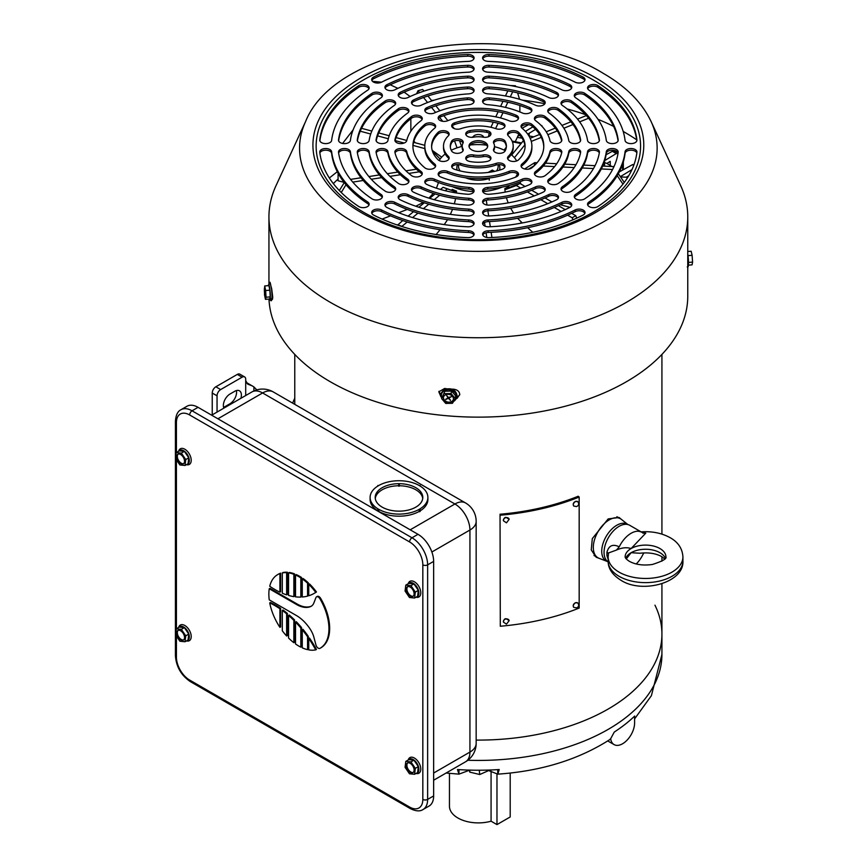 <?xml version="1.0" encoding="UTF-8"?>
<svg xmlns="http://www.w3.org/2000/svg" width="868" height="868" viewBox="0 0 868 868"><rect width="100%" height="100%" fill="white"/><g stroke="black" fill="none" stroke-linecap="round" stroke-linejoin="round"><path stroke-width="1.3" d="M620.956 519.053L619.123 517.491L608.153 518.923L592.301 538.627L591.26 549.932L596.175 557.234L599.094 558.308M476.163 740.089A183.582 105.983 0 0 0 661.926 634.117A183.582 105.983 180 0 1 476.163 740.089M240.881 398.325A9.353 5.392 120 0 0 239.449 390.806A9.353 5.392 120 0 0 234.772 391.273L229.966 394.05A9.353 5.392 120 0 0 223.358 405.497A9.353 5.392 120 0 0 223.868 408.144M236.378 390.567A9.353 5.392 -60 0 1 229.966 403.761L225.159 406.539A9.353 5.392 -60 0 1 223.553 407.233M246.089 382.321L253.901 386.9L256.809 389.873M294.773 398.206A190.374 109.91 0 0 0 292.646 403.132M245.698 395.548L245.698 380.564L247.695 384.123L252.577 386.043M212.237 414.861L212.237 393.041A5.099 2.94 -60 0 1 215.85 386.792L220.656 389.569L242.096 377.189L237.289 374.412A5.099 2.94 -60 0 1 239.839 374.162L244.646 376.94A5.099 2.94 120 0 0 242.096 377.189M220.656 389.569A5.099 2.94 120 0 0 217.043 395.819L212.237 393.041M217.043 412.083L217.043 395.819M245.698 380.564A8.496 4.904 -60 0 1 245.698 379.576L245.698 378.98A5.099 2.94 120 0 0 244.646 376.94M215.85 386.792L237.289 374.412M607.882 561.715L598.996 558.276A22.525 12.998 -60 0 1 597.976 557.777A22.525 12.998 -60 0 1 594.515 539.733A22.525 12.998 -60 0 1 609.238 519.889A22.525 12.998 -60 0 1 620.49 518.771A22.525 12.998 -60 0 1 621.434 519.411L627.868 524.543M626.262 558.949L631.101 552.71L639.9 553.241C648.635 552.287 655.904 553.415 661.709 556.605L664.779 558.959M682.921 556.876L682.921 561.043A37.4 21.591 180 0 1 659.832 580.985A37.4 21.591 180 0 1 619.079 576.309A37.4 21.591 180 0 1 608.132 561.043L608.132 556.876A37.4 21.591 180 0 0 619.079 572.142A37.4 21.591 180 0 0 659.832 576.819A37.4 21.591 180 0 0 682.921 556.876C682.4 548.587 678.168 542.207 670.205 537.715C661.796 533.093 652.161 531.14 641.289 531.845L645.77 533.147L631.101 548.554C626.772 547.111 621.889 547.621 616.443 550.073L608.566 552.938L608.132 556.876A5.099 3.429 -1.1 0 0 606.927 555.618L606.927 552.265C608.783 545.516 612.884 543.715 619.231 546.851L616.443 550.073M645.77 533.147L642.971 533.147A21.244 12.271 120 0 0 641.723 532.225A21.244 12.271 120 0 0 631.101 533.278A21.244 12.271 120 0 0 619.231 546.851M641.723 532.225L629.712 525.292A21.244 12.271 120 0 0 619.079 526.344A21.244 12.271 120 0 0 605.289 544.779A21.244 12.271 120 0 0 608.153 561.9M608.132 559.328L606.927 555.618M636.233 563.972A21.244 12.271 120 0 0 642.971 554.413L643.915 552.883M608.403 553.73A5.099 2.42 1 0 0 606.927 552.265M399.334 511.154A23.794 13.736 -0 0 0 415.826 507.14A23.794 13.736 -0 0 0 422.792 497.418A23.794 13.736 -0 0 0 399.334 483.682L398.651 483.682A23.794 13.736 -0 0 0 375.204 497.418A23.794 13.736 -0 0 0 398.651 511.154L399.334 511.154M378.589 511.567L378.806 511.436A28.894 16.687 -0 0 0 419.19 511.436L420.145 511.436L419.667 509.082A28.894 16.687 -0 0 0 427.891 497.418A28.894 16.687 -0 0 0 419.667 485.765L419.19 485.483A28.894 16.687 -0 0 0 378.806 485.483L378.329 485.765A28.894 16.687 -0 0 0 370.104 497.418A28.894 16.687 -0 0 0 378.329 509.082L378.806 509.353A28.894 16.687 -0 0 0 419.19 509.353L420.145 509.353M370.104 497.418L370.104 499.501A28.894 16.687 -0 0 0 377.84 510.872M420.145 510.872A28.894 16.687 -0 0 0 427.891 499.501L427.891 497.418M419.667 509.635L419.667 511.719M420.145 485.483L420.145 486.058M377.84 485.483L377.84 486.058M377.84 509.353L377.84 511.133M378.318 509.635L378.318 511.404M378.806 509.353L378.806 511.436M419.19 509.353L419.19 511.436M398.651 485.765A23.794 13.736 -0 0 0 375.269 498.46M422.727 498.46A23.794 13.736 -0 0 0 399.334 485.765M399.334 484.073L399.334 486.156L398.651 486.156L398.651 484.073M300.827 577.904A42.499 24.532 -120 0 0 298.896 576.721A42.499 24.532 -120 0 0 295.532 574.996L296.259 574.583A42.499 24.532 -120 0 1 299.623 576.309A42.499 24.532 -120 0 1 301.543 577.491L301.543 596.663L300.827 597.075L300.827 577.904L301.543 577.491M274.972 605.647A78.185 45.147 -120 0 0 269.731 602.902L270.447 602.49A78.185 45.147 -120 0 1 275.688 605.224A78.185 45.147 -120 0 1 280.635 608.338L280.635 626.924L279.908 627.347L279.908 608.75A78.185 45.147 -120 0 0 274.972 605.647M318.231 596.989A3.396 1.964 -120 0 0 316.538 596.826A3.396 1.964 -120 0 0 315.974 597.52L313.912 602.859A17.002 9.808 60 0 1 311.124 606.32A17.002 9.808 60 0 1 310.277 606.71A30.597 17.664 60 0 1 296.498 604.486L269.243 588.743A42.499 24.532 -120 0 0 269.243 599.842L296.498 615.586A30.597 17.664 60 0 1 310.277 629.267A17.002 9.808 60 0 1 313.912 637.318L315.974 645.043A3.396 1.964 -120 0 0 319.912 648.353A42.499 24.532 -120 0 0 320.151 648.222A42.499 24.532 -120 0 0 319.912 598.757A3.396 1.964 -120 0 0 318.231 596.989M320.639 647.94A42.499 24.532 -120 0 0 320.867 647.81A42.499 24.532 -120 0 0 320.639 598.345A3.396 1.964 -120 0 0 318.957 596.576A3.396 1.964 -120 0 0 317.254 596.414L316.538 596.826M287.362 594.45L287.362 572.251A42.499 24.532 -120 0 0 283.033 572.5L282.317 572.913L282.317 593.235A78.185 45.147 -120 0 0 286.635 594.862L287.362 594.45M287.362 613.405A78.185 45.147 -120 0 0 283.033 610.03L282.317 610.454L282.317 630.776A42.499 24.532 -120 0 0 286.635 636.016L287.362 635.604L287.362 613.405L286.635 613.817A78.185 45.147 -120 0 0 282.317 610.454M301.543 627.564A78.185 45.147 -120 0 0 296.259 621.683L295.532 622.096L295.532 643.958A42.499 24.532 -120 0 0 300.827 647.159L301.543 646.736L301.543 627.564L300.827 627.976A78.185 45.147 -120 0 0 295.532 622.096M316.451 649.47A78.185 45.147 -120 0 0 309.475 638.045L308.758 638.457L308.758 649.893A42.499 24.532 -120 0 0 315.724 649.882L316.451 649.47M311.471 606.092A17.002 9.808 60 0 1 311.004 606.298A30.597 17.664 60 0 1 297.214 604.063L269.959 588.33L269.243 588.743M316.451 591.976A42.499 24.532 -120 0 0 309.475 583.914L308.758 584.338L308.758 595.763A78.185 45.147 -120 0 0 314.064 593.441A78.185 45.147 -120 0 0 315.724 592.388L316.451 591.976A78.185 45.147 -120 0 1 314.78 593.018L314.064 593.441M308.27 636.309A78.185 45.147 -120 0 0 302.986 629.311L302.27 629.723L302.27 647.843A42.499 24.532 -120 0 0 307.554 649.644L308.27 649.231L308.27 636.309L307.554 636.721A78.185 45.147 -120 0 0 302.27 629.723M294.577 619.969A78.185 45.147 -120 0 0 289.283 615.032L288.567 615.455L288.567 638.034A42.499 24.532 -120 0 0 293.851 642.711L294.577 642.298L294.577 619.969L293.851 620.381A78.185 45.147 -120 0 0 288.567 615.455M308.27 595.698L308.27 582.775A42.499 24.532 -120 0 0 302.986 578.468L302.27 578.88L302.27 597A78.185 45.147 -120 0 0 307.554 596.11L308.27 595.698M294.577 596.207L294.577 573.889A42.499 24.532 -120 0 0 289.283 572.457L288.567 572.869L288.567 595.448A78.185 45.147 -120 0 0 293.851 596.631L294.577 596.207M280.635 591.748L280.635 573.151A42.499 24.532 -120 0 0 278.378 574.204L277.651 574.616A42.499 24.532 -120 0 0 269.731 586.247A78.185 45.147 -120 0 0 279.908 592.16L280.635 591.748M176.421 636.135L176.421 657.152A18.695 10.796 -120 0 0 189.647 680.056L409.598 807.045A18.695 10.796 -120 0 0 422.825 799.406L422.825 564.851A18.695 10.796 -120 0 0 409.598 541.957L189.647 414.969A3.396 1.964 -60 0 1 192.045 410.803L412.007 537.791A22.101 12.76 60 0 1 427.631 564.851L427.631 799.406A22.101 12.76 60 0 1 423.052 809.519L429.063 806.057A22.101 12.76 -120 0 0 433.642 795.934L433.642 561.39A22.101 12.76 -120 0 0 418.007 534.319L198.056 407.331A22.101 12.76 -120 0 0 187.011 406.235L181 409.707A22.101 12.76 60 0 1 192.045 410.803L198.056 407.331M315.724 592.388A42.499 24.532 -120 0 0 308.758 584.338M279.908 608.75L280.635 608.338M269.731 602.902A42.499 24.532 -120 0 0 279.908 627.347M315.724 649.882A78.185 45.147 -120 0 0 308.758 638.457M307.554 649.644L307.554 636.721M300.827 647.159L300.827 627.976M293.851 642.711L293.851 620.381M286.635 636.016L286.635 613.817M307.554 596.11L307.554 583.188L308.27 582.775M307.554 583.188A42.499 24.532 -120 0 0 302.27 578.88M295.532 574.996L295.532 596.859A78.185 45.147 -120 0 0 300.827 597.075M293.851 596.631L293.851 574.301L294.577 573.889M293.851 574.301A42.499 24.532 -120 0 0 288.567 572.869M286.635 594.862L286.635 572.663L287.362 572.251M286.635 572.663A42.499 24.532 -120 0 0 282.317 572.913M279.908 592.16L279.908 573.564L280.635 573.151M279.908 573.564A42.499 24.532 -120 0 0 277.651 574.616M416.087 597.162A8.04 4.644 -120 0 0 418.463 590.359A8.04 4.644 -120 0 0 413.602 583.524A8.04 4.644 -120 0 0 408.307 583.676M408.166 583.752L408.448 583.079A9.016 5.208 60 0 1 414.318 581.734A9.016 5.208 60 0 1 420.296 589.73A9.016 5.208 60 0 1 416.683 597.336L415.956 597.238M406.593 591.206A5.523 3.19 -120 0 0 412.962 596.359A5.523 3.19 -120 0 0 413.808 591.933A5.523 3.19 -120 0 0 407.439 586.79A5.523 3.19 -120 0 0 406.593 591.206M407.754 586.649A5.523 3.19 -120 0 0 407.19 590.858A5.523 3.19 -120 0 0 413.244 596.153M418.333 590.349L413.938 583.904L408.806 583.394L405.801 585.13L405.063 591.054L409.468 597.51L414.6 598.019L415.327 592.085L418.333 590.349L417.606 596.283L414.6 598.019M415.327 592.085L410.933 585.64L413.938 583.904M410.933 585.64L405.801 585.13M186.522 464.619A8.04 4.644 -120 0 0 188.888 457.827A8.04 4.644 -120 0 0 184.038 450.98A8.04 4.644 -120 0 0 178.743 451.132M178.602 451.219L178.873 450.535A9.016 5.208 60 0 1 184.754 449.19A9.016 5.208 60 0 1 190.732 457.197A9.016 5.208 60 0 1 187.108 464.803L186.381 464.695M177.018 458.673A5.523 3.19 -120 0 0 183.387 463.816A5.523 3.19 -120 0 0 184.244 459.389A5.523 3.19 -120 0 0 177.864 454.246A5.523 3.19 -120 0 0 177.018 458.673M178.19 454.105A5.523 3.19 -120 0 0 177.625 458.326A5.523 3.19 -120 0 0 183.68 463.61M188.768 457.816L184.363 451.36L179.231 450.85L176.226 452.586L175.499 458.521L179.904 464.966L185.036 465.476L185.763 459.552L188.768 457.816L188.041 463.751L185.036 465.476M185.763 459.552L181.358 453.096L184.363 451.36M181.358 453.096L176.226 452.586M186.522 640.877A8.04 4.644 -120 0 0 188.888 634.085A8.04 4.644 -120 0 0 184.038 627.239A8.04 4.644 -120 0 0 178.743 627.401M178.602 627.477L178.873 626.794A9.016 5.208 60 0 1 184.754 625.448A9.016 5.208 60 0 1 190.732 633.456A9.016 5.208 60 0 1 187.108 641.061L186.381 640.964M177.018 634.931A5.523 3.19 -120 0 0 183.387 640.074A5.523 3.19 -120 0 0 184.244 635.658A5.523 3.19 -120 0 0 177.864 630.504A5.523 3.19 -120 0 0 177.018 634.931M178.19 630.363A5.523 3.19 -120 0 0 177.625 634.584A5.523 3.19 -120 0 0 183.68 639.879M188.768 634.074L184.363 627.629L179.231 627.108L176.226 628.844L175.499 634.779L179.904 641.224L185.036 641.745L185.763 635.81L188.768 634.074L188.041 640.009L185.036 641.745M185.763 635.81L181.358 629.354L184.363 627.629M181.358 629.354L176.226 628.844M416.087 773.421A8.04 4.644 -120 0 0 418.463 766.628A8.04 4.644 -120 0 0 413.602 759.782A8.04 4.644 -120 0 0 408.307 759.934M408.166 760.021L408.448 759.337A9.016 5.208 60 0 1 414.318 757.992A9.016 5.208 60 0 1 420.296 765.999A9.016 5.208 60 0 1 416.683 773.594L415.956 773.496M406.593 767.475A5.523 3.19 -120 0 0 412.962 772.618A5.523 3.19 -120 0 0 413.808 768.191A5.523 3.19 -120 0 0 407.439 763.048A5.523 3.19 -120 0 0 406.593 767.475M407.754 762.907A5.523 3.19 -120 0 0 407.19 767.128A5.523 3.19 -120 0 0 413.244 772.411M418.333 766.618L413.938 760.162L408.806 759.652L405.801 761.388L405.063 767.323L409.468 773.768L414.6 774.278L415.327 768.343L418.333 766.618L417.606 772.542L414.6 774.278M415.327 768.343L410.933 761.898L413.938 760.162M410.933 761.898L405.801 761.388M578.207 496.236A183.582 105.983 180 0 1 500.044 514.236L500.293 626.24A185.275 106.97 0 0 0 579.173 608.067L579.173 497.038L578.207 496.236M500.044 514.236L500.293 626.24M500.293 515.212A185.275 106.97 0 0 0 579.173 497.038M499.458 170.15A21.505 12.412 0 0 0 499.849 167.784A21.505 12.412 0 0 0 499.122 164.594M457.566 164.594A21.505 12.412 0 0 0 456.85 167.784A21.505 12.412 0 0 0 457.241 170.15M465.519 177.745A21.505 12.412 0 0 0 489.248 178.482L488.977 178.038M458.781 164.66A19.801 11.436 0 0 0 460.17 170.931M494.597 171.376L492.319 170.063L492.319 171.821M496.529 170.931A19.801 11.436 0 0 0 497.917 164.66M488.174 172.45L492.319 170.063M489.248 180.153L489.248 178.482M469.979 770.035L458.955 774.147L457.49 769.536A180.468 104.193 180 0 0 499.209 769.536L497.82 774.147C540.97 771.153 578.131 759.739 609.314 739.905L610.681 738.701A17.002 9.808 120 0 0 614.077 744.592A17.002 9.808 120 0 0 622.584 743.757A17.002 9.808 120 0 0 634.595 722.935L634.595 716.133M497.744 769.623L497.744 774.147L488.326 770.448M654.949 605.17A183.582 105.983 180 0 1 661.926 634.117L661.926 583.795M458.955 769.623L458.955 774.147L446.119 773.019M610.681 738.701L614.294 732.028A182.334 105.267 0 0 0 634.682 716.046L634.595 716.339M452.532 186.685A40.839 23.577 0 0 0 473.917 191.644A5.946 3.439 180 0 0 468.926 189.083L468.926 187.423A72.239 41.707 180 0 1 434.369 179.155A5.946 3.439 0 0 0 428.108 178.797A5.946 3.439 0 0 0 424.799 181.879A5.946 3.439 0 0 0 426.535 184.309A5.946 3.439 0 0 0 427.121 184.602A84.142 48.575 0 0 0 467.375 194.237A5.946 3.439 0 0 0 474.102 190.83A5.946 3.439 0 0 0 468.926 187.423M482.814 191.568A40.839 23.577 0 0 0 502.084 187.13M515.57 177.148A40.839 23.577 0 0 0 517.447 173.85M516.677 160.938A40.839 23.577 0 0 0 511.144 154.547M505.23 150.696A40.839 23.577 0 0 0 494.5 146.649M486.536 145.14A40.839 23.577 0 0 0 470.293 144.989M462.199 146.377A40.839 23.577 0 0 0 451.251 150.251M445.219 153.962A40.839 23.577 0 0 0 439.154 160.547M438.535 174.642A40.839 23.577 0 0 0 439.49 176.323M438.492 182.519L436.441 188.193M433.284 193.336L428.933 198.143M423.28 202.472L416.043 206.096A64.677 37.346 0 0 0 416.184 206.367M506.326 147.18L504.08 150.121M569.994 207.343L560.359 204.729M432.199 150.348L441.693 157.162M382.094 219.083L390.567 215.839M398.727 212.714L407.298 209.438M436.116 234.534L440.109 229.705M338.086 173.188L338.086 180.75L344.119 182.378M413.917 141.126L415.24 142.764M518.771 134.182L515.288 141.668M532.778 232.277L527.635 227.709M522.286 222.957L517.588 218.28M519.943 181.835L521.017 184.092M504.829 188.627L506.055 189.332L509.657 187.249L508.431 186.544A40.839 23.577 180 0 1 504.829 188.627L505.154 192.121M506.359 197.687L508.149 202.895M510.655 208.222L513.672 213.213M456.514 191.069L455.526 191.882L451.349 190.201L452.336 189.376A40.839 23.577 180 0 0 456.514 191.069L456.405 192.967M455.635 198.577L454.376 203.806M452.564 209.253L450.384 214.353M447.552 219.669L444.264 224.606M506.055 189.332L516.265 185.513L520.67 188.052M509.657 187.249L519.878 183.43L516.265 185.513M527.408 191.947L534.254 195.897M540.883 199.727L547.73 203.676M554.283 207.463L561.129 211.423M567.639 215.177L572.164 217.781L572.945 219.81M571.665 213.333L575.766 215.698L572.164 217.781M519.878 183.43L525.107 186.457M531.693 190.255L538.54 194.215M545.05 197.969L551.907 201.929M558.374 205.662L565.231 209.622M575.766 215.698L576.71 218.139M483.075 212.866L483.259 214.125M484.528 222.501L485.093 226.168M486.08 232.732L486.807 237.485M486.275 200.193L487.002 205.011M487.881 210.794L488.662 215.98M489.509 221.546L490.29 226.743M491.136 232.298L491.928 237.496M451.349 190.201L443.06 187.314L440.467 189.452M455.526 191.882L443.06 187.314M435.063 193.911L429.66 198.371M424.278 202.797L418.864 207.257M413.515 211.673L408.101 216.143M402.752 220.548L397.598 225.105M407.19 222.024L401.895 226.385L397.718 224.693M447.237 189.007L445.165 190.71M439.664 195.246L434.25 199.705M428.803 204.197L423.4 208.656M417.985 213.116L412.582 217.575M416.412 169.206L405.953 170.822M397.783 172.081L387.323 173.698M379.349 174.935L368.878 176.551M361.034 177.766L350.542 179.394M419.342 171.799L408.817 173.426M400.354 174.739L389.895 176.356M381.703 177.625L371.244 179.242M363.225 180.479L352.766 182.096M344.281 182.584L339.355 190.559M346.028 184.743L341.243 192.479M440.163 159.028L432.481 151.26M424.821 145.336L413.58 142.319A166.58 96.174 0 0 1 414.676 142.059M406.756 140.475L396.058 137.6M389.189 135.744L378.752 132.934M371.829 131.079L361.565 128.312M424.821 148.591L413.027 145.412M404.162 143.025L395.124 140.594M388.3 138.761L377.591 135.875M370.712 134.019L360.242 131.198M353.124 129.853L342.6 143.448M410.846 118.742L410.846 131.22M461.602 146.529L459.552 140.724M457.024 147.875L454.539 140.844M454.289 128.627L452.206 126.044M447.855 120.663L443.808 115.65M439.87 110.768L435.855 105.809M431.917 100.927L427.924 95.99M423.985 91.107L422.651 89.458L418.029 90.695L416.564 93.777M442.767 121.325L439.599 117.408M435.595 112.449L431.504 107.382M427.577 102.511L423.53 97.509M419.591 92.626L418.029 90.695M412.528 102.294L411.844 103.748M519.867 105.484L519.867 111.939M488.489 136.688L489.226 133.151M495.595 128.594L498.069 123.267M500.543 117.939L502.963 112.731M505.426 107.404L507.823 102.24M510.297 96.912L512.684 91.769M515.158 86.442L515.462 85.78L515.701 86.561M510.308 85.52L515.462 85.78M490.908 127.303L493.295 122.16M495.769 116.844L498.145 111.722M500.619 106.395L502.984 101.285M505.458 95.957L507.834 90.858M517.61 92.854L519.541 99.267M604.584 161.079L604.584 166.157M514.399 157.694L524.836 144.902M511.697 155.003L522.992 141.169L524.033 142.026M531.281 141.408L541.274 137.372M547.86 134.703L557.278 130.905M563.875 128.236L573.01 124.536M579.65 121.856L588.612 118.232M522.992 141.169L523.578 140.931M530.164 138.272L539.614 134.453M546.211 131.773L555.314 128.106M561.954 125.415L570.862 121.813M577.545 119.111L586.345 115.552M528.569 169.151L534.406 165.571M524.597 168.978L534.753 162.631L534.308 165.56M543.281 166.016L554.619 166.591M562.941 167.003L574.204 167.578M582.222 167.98L593.473 168.555M601.307 168.945L612.569 169.51M602.696 166.059L613.492 166.602L613.264 168.164M534.753 162.631L537.075 162.75M545.462 163.173L556.724 163.737M564.732 164.139L575.983 164.714M583.773 165.104L595.047 165.669M617.202 175.651L622.974 184.124M618.331 173.708L624.266 182.432M610.247 165.473L610.247 161.383L606.895 163.412A178.721 103.183 0 0 0 606.873 163.401L604.584 162.652M519.899 135.375L517.87 136.102M628.747 175.727L626.295 177.213L620.522 176.931M620.338 176.66L631.958 169.618M633.673 165.495A192.284 111.017 0 0 0 632.566 164.627L619.285 171.918M604.746 160.558L616.258 153.582A192.284 111.017 0 0 0 612.341 151.314L606.103 154.743M517.979 135.864L519.509 134.941M525.433 131.35L532.876 126.847M528.579 124.656L522.091 128.247M542.033 126.381L542.771 127.151M541.48 125.806L542.033 125.849M529.144 135.951L529.144 133.271M617.745 152.312L612.341 151.314M622.584 170.117L622.584 164.226M616.258 153.582L618.005 153.386M634.052 164.475L632.566 164.627M527.733 134.128L535.556 129.386M540.894 125.198L541.74 125.643M469.317 770.1L469.783 772.129L469.783 770.111M469.783 772.129L479.765 774.516L488.326 770.719L488.326 770.068M479.765 774.516L479.255 770.231M472.995 137.252A5.392 3.114 180 0 1 480.416 134.779A5.392 3.114 180 0 1 483.704 137.252M271.174 286.798A209.416 120.902 0 0 0 271.673 288.675L272.715 296.91C272.639 299.666 272.281 300.154 271.673 298.386M457.1 398.369L459.758 394.463C459.411 391.501 457.436 389.765 453.845 389.244A209.416 120.902 180 0 1 452.011 389.124M484.962 142.254A9.353 5.392 0 0 0 474.774 141.083A9.353 5.392 0 0 0 469.002 146.074A9.353 5.392 0 0 0 471.736 149.882A9.353 5.392 0 0 0 481.924 151.054A9.353 5.392 0 0 0 487.697 146.074A9.353 5.392 0 0 0 484.962 142.254M469.111 146.898A9.353 5.392 180 0 1 475.447 142.602A9.353 5.392 180 0 1 484.962 143.914A9.353 5.392 180 0 1 487.588 146.898M551.668 142.612A5.946 3.439 0 0 0 558.146 143.35A5.946 3.439 0 0 0 561.824 140.182A5.946 3.439 0 0 0 561.77 139.737A84.142 48.575 0 0 0 545.093 116.496A5.946 3.439 0 0 0 538.464 115.335A5.946 3.439 0 0 0 534.428 118.59A5.946 3.439 0 0 0 535.654 120.674A72.239 41.707 180 0 1 549.976 140.627A5.946 3.439 0 0 0 551.668 142.612M570.493 142.612A5.946 3.439 0 0 0 576.97 143.35A5.946 3.439 0 0 0 580.649 140.182A5.946 3.439 0 0 0 580.616 139.824A102.836 59.371 0 0 0 558.319 108.739A5.946 3.439 0 0 0 551.701 107.665A5.946 3.439 0 0 0 547.741 110.898A5.946 3.439 0 0 0 549.064 113.057A90.934 52.503 180 0 1 568.779 140.54A5.946 3.439 0 0 0 570.493 142.612M589.274 142.612A5.946 3.439 0 0 0 595.763 143.35A5.946 3.439 0 0 0 599.43 140.182A5.946 3.439 0 0 0 599.408 139.878A121.531 70.167 0 0 0 571.535 101.024A5.946 3.439 0 0 0 564.938 100.004A5.946 3.439 0 0 0 561.021 103.227A5.946 3.439 0 0 0 562.41 105.44A109.639 63.299 180 0 1 587.56 140.486A5.946 3.439 0 0 0 589.274 142.612M608.034 142.612A5.946 3.439 0 0 0 614.522 143.35A5.946 3.439 0 0 0 618.19 140.182A5.946 3.439 0 0 0 618.179 139.922A140.236 80.963 0 0 0 584.75 93.332A5.946 3.439 0 0 0 578.175 92.355A5.946 3.439 0 0 0 574.29 95.567A5.946 3.439 0 0 0 575.723 97.813A128.334 74.095 180 0 1 606.309 140.442A5.946 3.439 0 0 0 608.034 142.612M626.783 142.612A5.946 3.439 0 0 0 633.271 143.35A5.946 3.439 0 0 0 636.938 140.182A5.946 3.439 0 0 0 636.928 139.954A158.931 91.758 0 0 0 597.976 85.661A5.946 3.439 0 0 0 591.401 84.706A5.946 3.439 0 0 0 587.549 87.918A5.946 3.439 0 0 0 589.014 90.185A147.028 84.89 180 0 1 625.058 140.41A5.946 3.439 0 0 0 626.783 142.612M536.174 175.987A5.946 3.439 0 0 0 545.093 175.651A84.142 48.575 0 0 0 561.77 152.41A5.946 3.439 0 0 0 561.824 151.954A5.946 3.439 0 0 0 556.258 148.526A5.946 3.439 0 0 0 549.976 151.509A72.239 41.707 180 0 1 535.654 171.463A5.946 3.439 0 0 0 534.428 173.557A5.946 3.439 0 0 0 536.174 175.987M549.487 183.669A5.946 3.439 0 0 0 558.319 183.398A102.836 59.371 0 0 0 580.616 152.323A5.946 3.439 0 0 0 580.649 151.954A5.946 3.439 0 0 0 575.007 148.526A5.946 3.439 0 0 0 568.779 151.596A90.934 52.503 180 0 1 549.064 179.079A5.946 3.439 0 0 0 547.741 181.238A5.946 3.439 0 0 0 549.487 183.669M562.768 191.34A5.946 3.439 0 0 0 571.535 191.112A121.531 70.167 0 0 0 599.408 152.258A5.946 3.439 0 0 0 599.43 151.954A5.946 3.439 0 0 0 593.745 148.526A5.946 3.439 0 0 0 587.56 151.65A109.639 63.299 180 0 1 562.41 186.707A5.946 3.439 0 0 0 561.021 188.909A5.946 3.439 0 0 0 562.768 191.34M576.026 199A5.946 3.439 0 0 0 584.75 198.805A140.236 80.963 0 0 0 618.179 152.215A5.946 3.439 0 0 0 618.19 151.954A5.946 3.439 0 0 0 612.472 148.526A5.946 3.439 0 0 0 606.309 151.694A128.334 74.095 180 0 1 575.723 194.334A5.946 3.439 0 0 0 574.29 196.569A5.946 3.439 0 0 0 576.026 199M589.285 206.649A5.946 3.439 0 0 0 597.976 206.486A158.931 91.758 0 0 0 636.928 152.182A5.946 3.439 0 0 0 636.938 151.954A5.946 3.439 0 0 0 631.188 148.526A5.946 3.439 0 0 0 625.058 151.726A147.028 84.89 180 0 1 589.014 201.962A5.946 3.439 0 0 0 587.549 204.219A5.946 3.439 0 0 0 589.285 206.649M522.796 168.262A5.946 3.439 0 0 0 531.867 167.806A65.447 37.78 0 0 0 543.791 146.074A65.447 37.78 0 0 0 531.867 124.33A5.946 3.439 0 0 0 525.205 123.028A5.946 3.439 0 0 0 521.06 126.305A5.946 3.439 0 0 0 522.135 128.28A53.545 30.912 180 0 1 531.889 146.074A53.545 30.912 180 0 1 522.135 163.857A5.946 3.439 0 0 0 521.06 165.831A5.946 3.439 0 0 0 522.796 168.262M509.288 160.461A5.946 3.439 0 0 0 518.619 159.777A46.742 26.984 0 0 0 525.097 146.074A46.742 26.984 0 0 0 518.619 132.359A5.946 3.439 0 0 0 511.925 130.797A5.946 3.439 0 0 0 507.541 134.106A5.946 3.439 0 0 0 508.366 135.853A34.85 20.116 180 0 1 513.194 146.074A34.85 20.116 180 0 1 508.366 156.283A5.946 3.439 0 0 0 507.541 158.03A5.946 3.439 0 0 0 509.288 160.461M495.216 152.334A5.946 3.439 0 0 0 505.1 150.945A28.047 16.188 0 0 0 506.391 146.074A28.047 16.188 0 0 0 505.1 141.202A5.946 3.439 0 0 0 498.514 138.837A5.946 3.439 0 0 0 493.469 142.233A5.946 3.439 0 0 0 493.751 143.263A16.145 9.32 180 0 1 494.5 146.074A16.145 9.32 180 0 1 493.751 148.873A5.946 3.439 0 0 0 493.469 149.914A5.946 3.439 0 0 0 495.216 152.334M426.535 112.688A5.946 3.439 0 0 0 434.369 112.981A72.239 41.707 180 0 1 468.926 104.713A5.946 3.439 0 0 0 474.102 101.317A5.946 3.439 0 0 0 467.375 97.91A84.142 48.575 0 0 0 427.121 107.534A5.946 3.439 0 0 0 424.799 110.258A5.946 3.439 0 0 0 426.535 112.688M413.222 105.006A5.946 3.439 0 0 0 421.175 105.245A90.934 52.503 180 0 1 468.774 93.863A5.946 3.439 0 0 0 474.102 90.446A5.946 3.439 0 0 0 467.526 87.028A102.836 59.371 0 0 0 413.689 99.907A5.946 3.439 0 0 0 411.486 102.576A5.946 3.439 0 0 0 413.222 105.006M399.942 97.335A5.946 3.439 0 0 0 407.971 97.541A109.639 63.299 180 0 1 468.677 83.024A5.946 3.439 0 0 0 474.102 79.596A5.946 3.439 0 0 0 467.624 76.178A121.531 70.167 0 0 0 400.332 92.268A5.946 3.439 0 0 0 398.195 94.905A5.946 3.439 0 0 0 399.942 97.335M386.672 89.675A5.946 3.439 0 0 0 394.756 89.849A128.334 74.095 180 0 1 468.601 72.196A5.946 3.439 0 0 0 474.102 68.767A5.946 3.439 0 0 0 467.7 65.339A140.236 80.963 0 0 0 387.009 84.641A5.946 3.439 0 0 0 384.936 87.245A5.946 3.439 0 0 0 386.672 89.675M373.424 82.026A5.946 3.439 0 0 0 381.54 82.178A147.028 84.89 180 0 1 468.546 61.368A5.946 3.439 0 0 0 474.102 57.939A5.946 3.439 0 0 0 467.754 54.521A158.931 91.758 0 0 0 373.707 77.002A5.946 3.439 0 0 0 371.678 79.596A5.946 3.439 0 0 0 373.424 82.026M484.344 103.737A5.946 3.439 0 0 0 487.773 104.713A72.239 41.707 180 0 1 522.33 112.981A5.946 3.439 0 0 0 528.579 113.339A5.946 3.439 0 0 0 531.9 110.258A5.946 3.439 0 0 0 529.578 107.534A84.142 48.575 0 0 0 489.324 97.91A5.946 3.439 0 0 0 482.597 101.317A5.946 3.439 0 0 0 484.344 103.737M484.344 92.876A5.946 3.439 0 0 0 487.924 93.863A90.934 52.503 180 0 1 535.523 105.245A5.946 3.439 0 0 0 541.827 105.668A5.946 3.439 0 0 0 545.212 102.576A5.946 3.439 0 0 0 543.01 99.907A102.836 59.371 0 0 0 489.172 87.028A5.946 3.439 0 0 0 482.597 90.446A5.946 3.439 0 0 0 484.344 92.876M484.344 82.026A5.946 3.439 0 0 0 488.022 83.024A109.639 63.299 180 0 1 548.728 97.541A5.946 3.439 0 0 0 555.064 98.019A5.946 3.439 0 0 0 558.504 94.905A5.946 3.439 0 0 0 556.366 92.268A121.531 70.167 0 0 0 489.075 76.178A5.946 3.439 0 0 0 482.597 79.596A5.946 3.439 0 0 0 484.344 82.026M484.344 71.198A5.946 3.439 0 0 0 488.098 72.196A128.334 74.095 180 0 1 561.943 89.849A5.946 3.439 0 0 0 568.301 90.37A5.946 3.439 0 0 0 571.762 87.245A5.946 3.439 0 0 0 569.69 84.641A140.236 80.963 0 0 0 488.999 65.339A5.946 3.439 0 0 0 482.597 68.767A5.946 3.439 0 0 0 484.344 71.198M484.344 60.369A5.946 3.439 0 0 0 488.152 61.368A147.028 84.89 180 0 1 575.159 82.178A5.946 3.439 0 0 0 581.527 82.72A5.946 3.439 0 0 0 585.021 79.596A5.946 3.439 0 0 0 582.992 77.002A158.931 91.758 0 0 0 488.944 54.521A5.946 3.439 0 0 0 482.597 57.939A5.946 3.439 0 0 0 484.344 60.369M439.913 120.402A5.946 3.439 0 0 0 447.541 120.793A53.545 30.912 180 0 1 509.158 120.793A5.946 3.439 0 0 0 515.321 121.032A5.946 3.439 0 0 0 518.532 117.983A5.946 3.439 0 0 0 516.004 115.173A65.447 37.78 0 0 0 440.694 115.173A5.946 3.439 0 0 0 438.166 117.983A5.946 3.439 0 0 0 439.913 120.402M453.421 128.214A5.946 3.439 0 0 0 460.648 128.735A34.85 20.116 180 0 1 496.051 128.735A5.946 3.439 0 0 0 502.019 128.768A5.946 3.439 0 0 0 505.013 125.784A5.946 3.439 0 0 0 502.084 122.822A46.742 26.984 0 0 0 454.604 122.822A5.946 3.439 0 0 0 451.685 125.784A5.946 3.439 0 0 0 453.421 128.214M467.494 136.33A5.946 3.439 0 0 0 473.494 137.177A16.145 9.32 180 0 1 483.205 137.177A5.946 3.439 0 0 0 490.952 133.9A5.946 3.439 0 0 0 486.785 130.623A28.047 16.188 0 0 0 469.913 130.623A5.946 3.439 0 0 0 465.747 133.9A5.946 3.439 0 0 0 467.494 136.33M412.116 175.987A5.946 3.439 0 0 0 418.593 176.725A5.946 3.439 0 0 0 422.271 173.557A5.946 3.439 0 0 0 421.045 171.463A72.239 41.707 180 0 1 406.723 151.509A5.946 3.439 0 0 0 400.441 148.526A5.946 3.439 0 0 0 394.875 151.954A5.946 3.439 0 0 0 394.929 152.41A84.142 48.575 0 0 0 411.606 175.651A5.946 3.439 0 0 0 412.116 175.987M395.027 152.844A5.946 3.439 180 0 1 401.114 150.197A5.946 3.439 180 0 1 406.723 153.18A72.239 41.707 0 0 0 421.045 173.133A5.946 3.439 180 0 1 422.098 174.392M398.803 183.669A5.946 3.439 0 0 0 405.28 184.417A5.946 3.439 0 0 0 408.958 181.238A5.946 3.439 0 0 0 407.635 179.079A90.934 52.503 180 0 1 387.92 151.596A5.946 3.439 0 0 0 381.681 148.526A5.946 3.439 0 0 0 376.05 151.954A5.946 3.439 0 0 0 376.083 152.323A102.836 59.371 0 0 0 398.379 183.398A5.946 3.439 0 0 0 398.803 183.669M376.191 152.876A5.946 3.439 180 0 1 382.332 150.197A5.946 3.439 180 0 1 387.92 153.267A90.934 52.503 0 0 0 407.635 180.75A5.946 3.439 180 0 1 408.785 182.074M385.522 191.34A5.946 3.439 0 0 0 392 192.088A5.946 3.439 0 0 0 395.678 188.909A5.946 3.439 0 0 0 394.289 186.707A109.639 63.299 180 0 1 369.139 151.65A5.946 3.439 0 0 0 362.954 148.526A5.946 3.439 0 0 0 357.269 151.954A5.946 3.439 0 0 0 357.291 152.258A121.531 70.167 0 0 0 385.164 191.112A5.946 3.439 0 0 0 385.522 191.34M357.388 152.909A5.946 3.439 180 0 1 363.573 150.197A5.946 3.439 180 0 1 369.139 153.321A109.639 63.299 0 0 0 394.289 188.367A5.946 3.439 180 0 1 395.493 189.745M372.253 199A5.946 3.439 0 0 0 378.73 199.738A5.946 3.439 0 0 0 382.408 196.569A5.946 3.439 0 0 0 380.976 194.334A128.334 74.095 180 0 1 350.39 151.694A5.946 3.439 0 0 0 344.227 148.526A5.946 3.439 0 0 0 338.509 151.954A5.946 3.439 0 0 0 338.52 152.215A140.236 80.963 0 0 0 371.949 198.805A5.946 3.439 0 0 0 372.253 199M338.618 152.942A5.946 3.439 180 0 1 344.824 150.197A5.946 3.439 180 0 1 350.39 153.365A128.334 74.095 0 0 0 380.976 195.994A5.946 3.439 180 0 1 382.235 197.405M358.994 206.649A5.946 3.439 0 0 0 365.482 207.398A5.946 3.439 0 0 0 369.15 204.219A5.946 3.439 0 0 0 367.685 201.962A147.028 84.89 180 0 1 331.641 151.726A5.946 3.439 0 0 0 325.511 148.526A5.946 3.439 0 0 0 319.76 151.954A5.946 3.439 0 0 0 319.771 152.182A158.931 91.758 0 0 0 358.723 206.486A5.946 3.439 0 0 0 358.994 206.649M319.869 152.963A5.946 3.439 180 0 1 326.086 150.197A5.946 3.439 180 0 1 331.641 153.397A147.028 84.89 0 0 0 367.685 203.622A5.946 3.439 180 0 1 368.976 205.054M396.622 142.612A5.946 3.439 0 0 0 402.741 143.437A5.946 3.439 0 0 0 406.723 140.627A72.239 41.707 180 0 1 421.045 120.674A5.946 3.439 0 0 0 422.271 118.59A5.946 3.439 0 0 0 418.235 115.335A5.946 3.439 0 0 0 411.606 116.496A84.142 48.575 0 0 0 394.929 139.737A5.946 3.439 0 0 0 394.875 140.182A5.946 3.439 0 0 0 396.622 142.612M377.797 142.612A5.946 3.439 0 0 0 383.981 143.415A5.946 3.439 0 0 0 387.92 140.54A90.934 52.503 180 0 1 407.635 113.057A5.946 3.439 0 0 0 408.958 110.898A5.946 3.439 0 0 0 404.987 107.665A5.946 3.439 0 0 0 398.379 108.739A102.836 59.371 0 0 0 376.083 139.824A5.946 3.439 0 0 0 376.05 140.182A5.946 3.439 0 0 0 377.797 142.612M359.005 142.612A5.946 3.439 0 0 0 365.244 143.415A5.946 3.439 0 0 0 369.139 140.486A109.639 63.299 180 0 1 394.289 105.44A5.946 3.439 0 0 0 395.678 103.227A5.946 3.439 0 0 0 391.761 100.004A5.946 3.439 0 0 0 385.164 101.024A121.531 70.167 0 0 0 357.291 139.878A5.946 3.439 0 0 0 357.269 140.182A5.946 3.439 0 0 0 359.005 142.612M340.245 142.612A5.946 3.439 0 0 0 346.516 143.404A5.946 3.439 0 0 0 350.39 140.442A128.334 74.095 180 0 1 380.976 97.813A5.946 3.439 0 0 0 382.408 95.567A5.946 3.439 0 0 0 378.524 92.355A5.946 3.439 0 0 0 371.949 93.332A140.236 80.963 0 0 0 338.52 139.922A5.946 3.439 0 0 0 338.509 140.182A5.946 3.439 0 0 0 340.245 142.612M321.496 142.612A5.946 3.439 0 0 0 327.8 143.394A5.946 3.439 0 0 0 331.641 140.41A147.028 84.89 180 0 1 367.685 90.185A5.946 3.439 0 0 0 369.15 87.918A5.946 3.439 0 0 0 365.298 84.706A5.946 3.439 0 0 0 358.723 85.661A158.931 91.758 0 0 0 319.771 139.954A5.946 3.439 0 0 0 319.76 140.182A5.946 3.439 0 0 0 321.496 142.612M425.483 168.262A5.946 3.439 0 0 0 431.971 169.01A5.946 3.439 0 0 0 435.638 165.831A5.946 3.439 0 0 0 434.553 163.857A53.545 30.912 180 0 1 424.81 146.074A53.545 30.912 180 0 1 434.553 128.28A5.946 3.439 0 0 0 435.638 126.305A5.946 3.439 0 0 0 431.483 123.028A5.946 3.439 0 0 0 424.832 124.33A65.447 37.78 0 0 0 412.908 146.074A65.447 37.78 0 0 0 424.832 167.806A5.946 3.439 0 0 0 425.483 168.262M424.81 146.074L424.81 147.734A53.545 30.912 0 0 0 434.553 165.528A5.946 3.439 180 0 1 435.465 166.667M439.002 160.461A5.946 3.439 0 0 0 445.479 161.209A5.946 3.439 0 0 0 449.157 158.03A5.946 3.439 0 0 0 448.333 156.283A34.85 20.116 180 0 1 443.505 146.074A34.85 20.116 180 0 1 448.333 135.853A5.946 3.439 0 0 0 449.157 134.106A5.946 3.439 0 0 0 444.774 130.797A5.946 3.439 0 0 0 438.08 132.359A46.742 26.984 0 0 0 431.602 146.074A46.742 26.984 0 0 0 438.08 159.777A5.946 3.439 0 0 0 439.002 160.461M443.505 146.074L443.505 147.734A34.85 20.116 0 0 0 448.333 157.954A5.946 3.439 180 0 1 448.973 158.866M453.063 152.334A5.946 3.439 0 0 0 459.552 153.083A5.946 3.439 0 0 0 463.23 149.914A5.946 3.439 0 0 0 462.948 148.873A16.145 9.32 180 0 1 462.199 146.074A16.145 9.32 180 0 1 462.948 143.263A5.946 3.439 0 0 0 463.23 142.233A5.946 3.439 0 0 0 458.185 138.837A5.946 3.439 0 0 0 451.599 141.202A28.047 16.188 0 0 0 450.297 146.074A28.047 16.188 0 0 0 451.599 150.945A5.946 3.439 0 0 0 453.063 152.334M462.199 146.074L462.199 147.734A16.145 9.32 0 0 0 462.948 150.544A5.946 3.439 180 0 1 463.045 150.739M484.344 193.26A5.946 3.439 0 0 0 489.324 194.237A84.142 48.575 0 0 0 529.578 184.602A5.946 3.439 0 0 0 531.9 181.879A5.946 3.439 0 0 0 528.579 178.797A5.946 3.439 0 0 0 522.33 179.155A72.239 41.707 180 0 1 487.773 187.423A5.946 3.439 0 0 0 482.597 190.83A5.946 3.439 0 0 0 484.344 193.26M484.344 204.121A5.946 3.439 0 0 0 489.172 205.108A102.836 59.371 0 0 0 543.01 192.24A5.946 3.439 0 0 0 545.212 189.571A5.946 3.439 0 0 0 541.827 186.468A5.946 3.439 0 0 0 535.523 186.902A90.934 52.503 180 0 1 487.924 198.284A5.946 3.439 0 0 0 482.597 201.702A5.946 3.439 0 0 0 484.344 204.121M484.344 214.971A5.946 3.439 0 0 0 489.075 215.969A121.531 70.167 0 0 0 556.366 199.868A5.946 3.439 0 0 0 558.504 197.242A5.946 3.439 0 0 0 555.064 194.128A5.946 3.439 0 0 0 548.728 194.606A109.639 63.299 180 0 1 488.022 209.123A5.946 3.439 0 0 0 482.597 212.541A5.946 3.439 0 0 0 484.344 214.971M484.344 225.799A5.946 3.439 0 0 0 488.999 226.798A140.236 80.963 0 0 0 569.69 207.506A5.946 3.439 0 0 0 571.762 204.891A5.946 3.439 0 0 0 568.301 201.777A5.946 3.439 0 0 0 561.943 202.287A128.334 74.095 180 0 1 488.098 219.951A5.946 3.439 0 0 0 482.597 223.369A5.946 3.439 0 0 0 484.344 225.799M484.344 236.628A5.946 3.439 0 0 0 488.944 237.626A158.931 91.758 0 0 0 582.992 215.134A5.946 3.439 0 0 0 585.021 212.552A5.946 3.439 0 0 0 581.527 209.416A5.946 3.439 0 0 0 575.159 209.958A147.028 84.89 180 0 1 488.152 230.769A5.946 3.439 0 0 0 482.597 234.197A5.946 3.439 0 0 0 484.344 236.628M413.222 192.002A5.946 3.439 0 0 0 413.689 192.24A102.836 59.371 0 0 0 467.526 205.108A5.946 3.439 0 0 0 474.102 201.702A5.946 3.439 0 0 0 468.774 198.284A90.934 52.503 180 0 1 421.175 186.902A5.946 3.439 0 0 0 414.871 186.468A5.946 3.439 0 0 0 411.486 189.571A5.946 3.439 0 0 0 413.222 192.002M399.942 199.662A5.946 3.439 0 0 0 400.332 199.868A121.531 70.167 0 0 0 467.624 215.969A5.946 3.439 0 0 0 474.102 212.541A5.946 3.439 0 0 0 468.677 209.123A109.639 63.299 180 0 1 407.971 194.606A5.946 3.439 0 0 0 401.634 194.128A5.946 3.439 0 0 0 398.195 197.242A5.946 3.439 0 0 0 399.942 199.662M386.672 207.322A5.946 3.439 0 0 0 387.009 207.506A140.236 80.963 0 0 0 467.7 226.798A5.946 3.439 0 0 0 474.102 223.369A5.946 3.439 0 0 0 468.601 219.951A128.334 74.095 180 0 1 394.756 202.287A5.946 3.439 0 0 0 388.397 201.777A5.946 3.439 0 0 0 384.936 204.891A5.946 3.439 0 0 0 386.672 207.322M373.424 214.982A5.946 3.439 0 0 0 373.707 215.134A158.931 91.758 0 0 0 467.754 237.626A5.946 3.439 0 0 0 474.102 234.197A5.946 3.439 0 0 0 468.546 230.769A147.028 84.89 180 0 1 381.54 209.958A5.946 3.439 0 0 0 375.171 209.416A5.946 3.439 0 0 0 371.678 212.552A5.946 3.439 0 0 0 373.424 214.982M439.913 176.595A5.946 3.439 0 0 0 440.694 176.974A65.447 37.78 0 0 0 516.004 176.974A5.946 3.439 0 0 0 518.532 174.164A5.946 3.439 0 0 0 515.321 171.115A5.946 3.439 0 0 0 509.158 171.354A53.545 30.912 180 0 1 447.541 171.354A5.946 3.439 0 0 0 441.378 171.115A5.946 3.439 0 0 0 438.166 174.164A5.946 3.439 0 0 0 439.913 176.595M453.421 168.793A5.946 3.439 0 0 0 454.604 169.314A46.742 26.984 0 0 0 502.084 169.314A5.946 3.439 0 0 0 505.013 166.363A5.946 3.439 0 0 0 502.019 163.379A5.946 3.439 0 0 0 496.051 163.401A34.85 20.116 180 0 1 460.648 163.401A5.946 3.439 0 0 0 454.68 163.379A5.946 3.439 0 0 0 451.685 166.363A5.946 3.439 0 0 0 453.421 168.793M467.494 160.667A5.946 3.439 0 0 0 469.913 161.513A28.047 16.188 0 0 0 486.785 161.513A5.946 3.439 0 0 0 490.952 158.236A5.946 3.439 0 0 0 483.205 154.96A16.145 9.32 180 0 1 473.494 154.96A5.946 3.439 0 0 0 465.747 158.236A5.946 3.439 0 0 0 467.494 160.667M431.559 100.493A207.376 119.73 180 0 1 434.315 100.135M522.384 100.135A207.376 119.73 180 0 1 544.865 103.726M567.13 108.934A207.376 119.73 180 0 1 585.499 114.619M598.052 119.361A207.376 119.73 180 0 1 613.611 126.381M623.181 131.437A207.376 119.73 180 0 1 624.982 132.468A207.376 119.73 180 0 1 636.689 139.813M372.481 81.31L381.508 82.189M390.209 84.76L397.88 88.352M404.141 92.171L410.141 96.511M651.119 121.574L680.707 185.719A209.416 120.902 180 0 1 687.76 216.837A209.416 120.902 180 0 1 558.493 328.538A209.416 120.902 180 0 1 330.274 302.324A209.416 120.902 180 0 1 268.939 216.837A209.416 120.902 180 0 1 275.991 185.719L305.579 121.574A178.786 103.227 180 0 0 351.92 221.123A178.786 103.227 180 0 0 567.629 237.572A178.786 103.227 180 0 0 651.119 121.574C642.114 102.652 626.197 86.605 603.379 73.422C513.867 17.707 336.393 43.986 305.579 121.574M446.304 388.658A209.416 120.902 180 0 1 444.579 388.495L438.828 391.826L440.955 396.817M687.76 216.837L687.76 296.238A209.416 120.902 180 0 1 558.493 407.938A209.416 120.902 180 0 1 330.274 381.736A209.416 120.902 180 0 1 268.993 299.059M459.747 394.799L457.436 397.175M440.673 395.157L439.024 391.251M269.774 283.803L270.002 282.241L270.371 283.326A209.416 120.902 0 0 0 270.751 285.04M534.601 119.415A5.946 3.439 180 0 1 539.169 116.887A5.946 3.439 180 0 1 545.093 118.157A84.142 48.575 180 0 1 561.661 140.963M547.914 111.733A5.946 3.439 180 0 1 552.406 109.216A5.946 3.439 180 0 1 558.319 110.41A102.836 59.371 180 0 1 580.508 140.92M561.205 104.062A5.946 3.439 180 0 1 565.643 101.545A5.946 3.439 180 0 1 571.535 102.695A121.531 70.167 180 0 1 599.3 140.887M574.464 96.402A5.946 3.439 180 0 1 578.869 93.896A5.946 3.439 180 0 1 584.75 95.003A140.236 80.963 180 0 1 618.07 140.866M587.723 88.753A5.946 3.439 180 0 1 592.095 86.247A5.946 3.439 180 0 1 597.976 87.321A158.931 91.758 180 0 1 636.83 140.833M534.601 174.392A5.946 3.439 180 0 1 535.654 173.133A72.239 41.707 0 0 0 549.976 153.18A5.946 3.439 180 0 1 555.585 150.197A5.946 3.439 180 0 1 561.661 152.844M547.914 182.074A5.946 3.439 180 0 1 549.064 180.75A90.934 52.503 0 0 0 568.779 153.267A5.946 3.439 180 0 1 574.366 150.197A5.946 3.439 180 0 1 580.508 152.876M561.205 189.745A5.946 3.439 180 0 1 562.41 188.367A109.639 63.299 0 0 0 587.56 153.321A5.946 3.439 180 0 1 593.126 150.197A5.946 3.439 180 0 1 599.3 152.909M574.464 197.405A5.946 3.439 180 0 1 575.723 195.994A128.334 74.095 0 0 0 606.309 153.365A5.946 3.439 180 0 1 611.875 150.197A5.946 3.439 180 0 1 618.07 152.942M587.723 205.054A5.946 3.439 180 0 1 589.014 203.622A147.028 84.89 0 0 0 625.058 153.397A5.946 3.439 180 0 1 630.613 150.197A5.946 3.439 180 0 1 636.83 152.963M521.234 127.14A5.946 3.439 180 0 1 525.921 124.591A5.946 3.439 180 0 1 531.867 125.99A65.447 37.78 180 0 1 543.769 146.898M521.234 166.667A5.946 3.439 180 0 1 522.135 165.528A53.545 30.912 0 0 0 531.889 147.734L531.889 146.074M507.715 134.941A5.946 3.439 180 0 1 512.641 132.37A5.946 3.439 180 0 1 518.619 134.03A46.742 26.984 180 0 1 525.075 146.898M507.715 158.866A5.946 3.439 180 0 1 508.366 157.954A34.85 20.116 0 0 0 513.194 147.734L513.194 146.074M493.653 143.068A5.946 3.439 180 0 1 499.241 140.464A5.946 3.439 180 0 1 505.1 142.862A28.047 16.188 180 0 1 506.359 146.898M493.653 150.739A5.946 3.439 180 0 1 493.751 150.544A16.145 9.32 0 0 0 494.5 147.734L494.5 146.074M424.973 111.093A5.946 3.439 180 0 1 427.121 109.194A84.142 48.575 180 0 1 467.375 99.57A5.946 3.439 180 0 1 473.917 102.142M411.66 103.4A5.946 3.439 180 0 1 413.689 101.567A102.836 59.371 180 0 1 467.526 88.688A5.946 3.439 180 0 1 473.917 91.281M398.379 95.74A5.946 3.439 180 0 1 400.332 93.939A121.531 70.167 180 0 1 467.624 77.838A5.946 3.439 180 0 1 473.917 80.431M385.11 88.08A5.946 3.439 180 0 1 387.009 86.301A140.236 80.963 180 0 1 467.7 67.01A5.946 3.439 180 0 1 473.917 69.603M371.851 80.42A5.946 3.439 180 0 1 373.707 78.673A158.931 91.758 180 0 1 467.754 56.181A5.946 3.439 180 0 1 473.917 58.774M482.771 102.142A5.946 3.439 180 0 1 489.324 99.57A84.142 48.575 180 0 1 529.578 109.194A5.946 3.439 180 0 1 531.726 111.093M482.771 91.281A5.946 3.439 180 0 1 489.172 88.688A102.836 59.371 180 0 1 543.01 101.567A5.946 3.439 180 0 1 545.039 103.4M482.771 80.431A5.946 3.439 180 0 1 489.075 77.838A121.531 70.167 180 0 1 556.366 93.939A5.946 3.439 180 0 1 558.319 95.74M482.771 69.603A5.946 3.439 180 0 1 488.999 67.01A140.236 80.963 180 0 1 569.69 86.301A5.946 3.439 180 0 1 571.589 88.08M482.771 58.774A5.946 3.439 180 0 1 488.944 56.181A158.931 91.758 180 0 1 582.992 78.673A5.946 3.439 180 0 1 584.837 80.42M438.34 118.807A5.946 3.439 180 0 1 440.694 116.833A65.447 37.78 180 0 1 516.004 116.833A5.946 3.439 180 0 1 518.359 118.807M451.859 126.609A5.946 3.439 180 0 1 454.604 124.493A46.742 26.984 180 0 1 502.084 124.493A5.946 3.439 180 0 1 504.84 126.609M465.932 134.735A5.946 3.439 180 0 1 469.913 132.294A28.047 16.188 180 0 1 486.785 132.294A5.946 3.439 180 0 1 490.767 134.735M395.027 140.963A84.142 48.575 180 0 1 411.606 118.157A5.946 3.439 180 0 1 417.53 116.887A5.946 3.439 180 0 1 422.098 119.415M376.191 140.92A102.836 59.371 180 0 1 398.379 110.41A5.946 3.439 180 0 1 404.293 109.216A5.946 3.439 180 0 1 408.785 111.733M357.388 140.887A121.531 70.167 180 0 1 385.164 102.695A5.946 3.439 180 0 1 391.056 101.545A5.946 3.439 180 0 1 395.493 104.062M338.618 140.866A140.236 80.963 180 0 1 371.949 95.003A5.946 3.439 180 0 1 377.83 93.896A5.946 3.439 180 0 1 382.235 96.402M319.869 140.833A158.931 91.758 180 0 1 358.723 87.321A5.946 3.439 180 0 1 364.603 86.247A5.946 3.439 180 0 1 368.976 88.753M412.918 146.898A65.447 37.78 180 0 1 424.832 125.99A5.946 3.439 180 0 1 430.778 124.591A5.946 3.439 180 0 1 435.465 127.14M431.624 146.898A46.742 26.984 180 0 1 438.08 134.03A5.946 3.439 180 0 1 444.058 132.37A5.946 3.439 180 0 1 448.973 134.941M450.34 146.898A28.047 16.188 180 0 1 451.599 142.862A5.946 3.439 180 0 1 457.458 140.464A5.946 3.439 180 0 1 463.045 143.068M482.771 191.665A5.946 3.439 180 0 1 487.773 189.083A72.239 41.707 0 0 0 522.33 180.826A5.946 3.439 180 0 1 531.726 182.714M482.771 202.526A5.946 3.439 180 0 1 487.924 199.944A90.934 52.503 0 0 0 535.523 188.562A5.946 3.439 180 0 1 545.039 190.396M482.771 213.376A5.946 3.439 180 0 1 488.022 210.783A109.639 63.299 0 0 0 548.728 196.266A5.946 3.439 180 0 1 558.319 198.067M482.771 224.204A5.946 3.439 180 0 1 488.098 221.611A128.334 74.095 0 0 0 561.943 203.958A5.946 3.439 180 0 1 571.589 205.727M482.771 235.033A5.946 3.439 180 0 1 488.152 232.44A147.028 84.89 0 0 0 575.159 211.629A5.946 3.439 180 0 1 584.837 213.376M424.973 182.714A5.946 3.439 180 0 1 434.369 180.826A72.239 41.707 0 0 0 468.926 189.083M411.66 190.396A5.946 3.439 180 0 1 421.175 188.562A90.934 52.503 0 0 0 468.774 199.944A5.946 3.439 180 0 1 473.917 202.526M398.379 198.067A5.946 3.439 180 0 1 407.971 196.266A109.639 63.299 0 0 0 468.677 210.783A5.946 3.439 180 0 1 473.917 213.376M385.11 205.727A5.946 3.439 180 0 1 394.756 203.958A128.334 74.095 0 0 0 468.601 221.611A5.946 3.439 180 0 1 473.917 224.204M371.851 213.376A5.946 3.439 180 0 1 381.54 211.629A147.028 84.89 0 0 0 468.546 232.44A5.946 3.439 180 0 1 473.917 235.033M438.34 175A5.946 3.439 180 0 1 447.541 173.014A53.545 30.912 0 0 0 509.158 173.014A5.946 3.439 180 0 1 518.359 175M451.859 167.188A5.946 3.439 180 0 1 460.648 165.061A34.85 20.116 0 0 0 496.051 165.061A5.946 3.439 180 0 1 504.84 167.188M465.932 159.072A5.946 3.439 180 0 1 473.494 156.631A16.145 9.32 0 0 0 483.205 156.631A5.946 3.439 180 0 1 490.767 159.072M687.76 251.514L691.156 251.243L692.111 255.29L688.009 255.626M692.111 255.29L692.577 262.103L688.476 262.429M692.577 262.103L692.078 264.849L688.378 265.152M445.349 394.907A5.099 4.123 -166.3 0 0 443.429 397.273A5.099 4.123 -166.3 0 0 445.707 401.786A5.099 4.123 -166.3 0 0 451.425 402.047A5.099 4.123 -166.3 0 0 453.335 399.681A5.099 4.123 -166.3 0 0 451.067 395.168A5.099 4.123 -166.3 0 0 445.349 394.907M443.494 397.034A5.099 4.123 -166.3 0 0 445.957 401.374A5.099 4.123 -166.3 0 0 451.544 401.559A5.099 4.123 -166.3 0 0 453.389 399.443M444.883 391.24L441.628 398.618L445.729 403.425L452.478 403.284L455.136 398.336L455.722 395.916L451.631 391.099L444.883 391.24L441.628 398.618M455.136 398.336L451.045 393.529L451.631 391.099M451.045 393.529L444.286 393.671M450.329 400.484L449.364 398.651A0.846 0.684 13.7 0 1 449.526 397.696L451.338 396.719L449.223 397.338A0.846 0.684 13.7 0 1 448.04 397.11L446.673 395.504L447.638 397.327A0.846 0.684 13.7 0 1 447.476 398.282L445.664 399.269L447.779 398.64A0.846 0.684 13.7 0 1 448.962 398.879L450.459 399.942M446.109 399.02L445.968 399.627M265.51 291.073A5.099 0.575 -94.6 0 0 264.664 287.568A5.099 0.575 -94.6 0 0 264.653 294.219A5.099 0.575 -94.6 0 0 265.489 297.735A5.099 0.575 -94.6 0 0 265.51 291.073M265.217 289.131A5.099 0.575 -94.6 0 0 265.499 294.154A5.099 0.575 -94.6 0 0 265.782 296.096M269.861 290.194L268.917 285.605L264.707 285.952L264.501 294.762L265.456 299.341L269.666 299.004L270.241 296.889L269.861 290.194L265.651 290.53L264.707 285.952M265.456 299.341L266.031 297.225L270.241 296.889M266.031 297.225L265.651 290.53M265.695 293.069L265.727 293.634M491.071 771.326L491.071 821.193A28.894 16.687 180 0 1 457.913 818.003A28.894 16.687 180 0 1 449.45 806.209L449.45 773.366M510.2 773.052L510.2 816.962L496.973 824.6L491.071 821.193M496.973 773.855L496.973 824.6M473.244 136.656L471.866 137.339M225.159 406.539L225.908 406.973M253.901 390.936L253.901 386.9M249.821 384.904L246.403 382.929M229.966 403.761L230.714 404.195M607.09 561.444A21.223 12.25 -60 0 1 602.642 544.822A21.223 12.25 -60 0 1 616.736 525.281A21.223 12.25 -60 0 1 627.824 524.532M631.101 548.554A20.398 11.772 180 0 1 659.951 548.554A20.398 11.772 180 0 1 665.919 556.876C666.982 558.71 662.458 561.249 652.356 564.482C643.231 565.741 635.56 564.688 629.343 561.314C626.577 559.48 625.177 558.005 625.134 556.876A20.398 11.772 180 0 1 631.101 548.554M625.709 558.265A20.398 11.772 180 0 1 631.101 552.71A20.398 11.772 180 0 1 659.951 552.71A20.398 11.772 180 0 1 665.344 558.265M410.195 529.816L454.908 503.993L262.603 392.965L217.89 418.788M433.642 773.041L469.935 752.079L469.935 530.023L431.863 552.005M465.53 502.941A21.244 12.271 -60 0 0 454.908 503.993A21.244 12.271 60 0 1 469.935 530.023A21.244 12.271 -0 0 0 476.163 521.342A21.244 21.244 0 0 0 465.53 502.941L273.225 391.913A21.244 21.244 0 0 0 251.98 391.913A21.244 12.271 60 0 1 262.603 392.965A21.244 12.271 -60 0 1 273.225 391.913M469.935 752.079A21.244 12.271 60 0 1 465.53 761.811A21.244 21.244 0 0 0 476.163 743.409A21.244 12.271 180 0 1 469.935 752.079M189.647 414.969A18.695 10.796 -120 0 0 176.421 422.597L176.421 452.467M176.421 459.866L176.421 628.736M409.598 541.957A3.396 1.964 -60 0 1 412.007 537.791L418.007 534.319M422.825 564.851A3.396 1.964 -0 0 0 427.631 564.851L433.642 561.39M422.825 799.406A3.396 1.964 -0 0 0 427.631 799.406L433.642 795.934M423.052 809.519C420.058 811.591 415.805 811.287 410.304 808.596A3.396 1.964 -60 0 1 409.598 807.045M410.304 808.596L190.352 681.608A3.396 1.964 -60 0 1 189.647 680.056M190.352 681.608C181.217 675.391 176.247 666.776 175.423 655.763A3.396 1.964 0 0 0 176.421 657.152M175.423 655.763L175.423 421.208A3.396 1.964 0 0 0 176.421 422.597M319.912 598.757L320.639 598.345M310.277 606.71L311.004 606.298M296.498 604.486L297.214 604.063M575.82 501.465A2.973 2.072 -46.7 0 1 577.86 501.726L575.538 501.357C573.249 502.637 572.663 504.199 573.781 506.055A2.973 2.072 -46.7 0 1 573.564 503.603A2.973 2.072 -46.7 0 1 575.82 501.465M506.304 517.61A2.973 2.398 -14.5 0 1 509.18 519.303L506.228 517.458C504.731 517.165 503.798 518.283 503.418 520.789A2.973 2.398 -14.5 0 1 506.304 517.61M506.304 618.927A2.973 2.398 -14.5 0 1 509.18 620.609L506.228 618.775C504.731 618.483 503.798 619.589 503.418 622.106A2.973 2.398 -14.5 0 1 506.304 618.927M575.82 602.772A2.973 2.072 -46.7 0 1 577.86 603.043L575.538 602.674C573.249 603.954 572.663 605.517 573.781 607.372A2.973 2.072 -46.7 0 1 573.564 604.909A2.973 2.072 -46.7 0 1 575.82 602.772M661.926 634.117L661.926 654.439A183.582 105.983 180 0 1 467.852 760.26M521.006 143.6A117.386 67.78 0 0 0 512.424 141.864M519.813 223.412A64.677 37.346 0 0 0 521.711 222.447M338.086 179.058A166.58 96.174 0 0 0 333.334 183.615M522.026 138.131A166.58 96.174 0 0 0 517.263 137.426M561.77 140.627L561.77 139.737M580.616 140.54L580.616 139.824M599.408 140.486L599.408 139.878M421.045 173.133L421.045 171.463M407.635 180.75L407.635 179.079M394.289 188.367L394.289 186.707M380.976 195.994L380.976 194.334M367.685 203.622L367.685 201.962M434.553 165.528L434.553 163.857M448.333 157.954L448.333 156.283M462.948 150.544L462.948 148.873M363.649 212.291A162.207 93.646 180 0 1 363.649 79.845A162.207 93.646 180 0 1 593.05 79.845A162.207 93.646 180 0 1 593.05 212.291A162.207 93.646 180 0 1 363.649 212.291M361.37 212.671A165.43 95.513 180 0 1 361.37 77.599A165.43 95.513 180 0 1 595.329 77.599A165.43 95.513 180 0 1 560.75 227.958C511.154 244.787 445.544 244.787 395.949 227.958A165.43 95.513 180 0 1 361.37 212.671M473.494 156.631L473.494 154.96M483.205 156.631L483.205 154.96M460.648 165.061L460.648 163.401M496.051 165.061L496.051 163.401M447.541 173.014L447.541 171.354M509.158 173.014L509.158 171.354M381.54 211.629L381.54 209.958M468.546 232.44L468.546 230.769M394.756 203.958L394.756 202.287M468.601 221.611L468.601 219.951M407.971 196.266L407.971 194.606M468.677 210.783L468.677 209.123M421.175 188.562L421.175 186.902M468.774 199.944L468.774 198.284M434.369 180.826L434.369 179.155M575.159 211.629L575.159 209.958M488.152 232.44L488.152 230.769M561.943 203.958L561.943 202.287M488.098 221.611L488.098 219.951M488.022 210.783L488.022 209.123M548.728 196.266L548.728 194.606M487.924 199.944L487.924 198.284M535.523 188.562L535.523 186.902M487.773 189.083L487.773 187.423M522.33 180.826L522.33 179.155M451.599 142.862L451.599 141.202M438.08 134.03L438.08 132.359M424.832 125.99L424.832 124.33M358.723 87.321L358.723 85.661M371.949 95.003L371.949 93.332M385.164 102.695L385.164 101.024M357.291 140.486L357.291 139.878M398.379 110.41L398.379 108.739M376.083 140.54L376.083 139.824M411.606 118.157L411.606 116.496M394.929 140.627L394.929 139.737M331.641 153.397L331.641 151.726M350.39 153.365L350.39 151.694M369.139 153.321L369.139 151.65M387.92 153.267L387.92 151.596M406.723 153.18L406.723 151.509M486.785 132.294L486.785 130.623M469.913 132.294L469.913 130.623M502.084 124.493L502.084 122.822M454.604 124.493L454.604 122.822M516.004 116.833L516.004 115.173M440.694 116.833L440.694 115.173M582.992 78.673L582.992 77.002M488.944 56.181L488.944 54.521M569.69 86.301L569.69 84.641M488.999 67.01L488.999 65.339M556.366 93.939L556.366 92.268M489.075 77.838L489.075 76.178M543.01 101.567L543.01 99.907M489.172 88.688L489.172 87.028M529.578 109.194L529.578 107.534M489.324 99.57L489.324 97.91M373.707 78.673L373.707 77.002M467.754 56.181L467.754 54.521M387.009 86.301L387.009 84.641M467.7 67.01L467.7 65.339M400.332 93.939L400.332 92.268M467.624 77.838L467.624 76.178M413.689 101.567L413.689 99.907M467.526 88.688L467.526 87.028M427.121 109.194L427.121 107.534M467.375 99.57L467.375 97.91M493.751 150.544L493.751 148.873M505.1 142.862L505.1 141.202M508.366 157.954L508.366 156.283M518.619 134.03L518.619 132.359M522.135 165.528L522.135 163.857M531.867 125.99L531.867 124.33M589.014 203.622L589.014 201.962M625.058 153.397L625.058 151.726M575.723 195.994L575.723 194.334M606.309 153.365L606.309 151.694M562.41 188.367L562.41 186.707M587.56 153.321L587.56 151.65M549.064 180.75L549.064 179.079M568.779 153.267L568.779 151.596M535.654 173.133L535.654 171.463M549.976 153.18L549.976 151.509M597.976 87.321L597.976 85.661M584.75 95.003L584.75 93.332M571.535 102.695L571.535 101.024M558.319 110.41L558.319 108.739M545.093 118.157L545.093 116.496M272.661 298.31L271.988 298.364M687.25 266.932C688.519 268.353 688.747 264.469 687.966 255.279A7.649 0.868 85.4 0 1 688.465 263.384A7.649 0.868 85.4 0 1 687.76 265.727M453.476 401.439A7.649 6.184 -166.3 0 0 453.53 401.407A7.649 6.184 -166.3 0 0 455.027 392.781A7.649 6.184 -166.3 0 0 444.416 390.687A7.649 6.184 -166.3 0 0 441.866 397.631M449.353 397.273L448.962 398.879M448.127 397.197L447.779 398.64M447.769 396.784L447.638 397.327M449.678 397.099L449.526 397.696M271.619 289.782C272.357 297.691 272.085 301.326 270.816 300.708L269.395 299.026A7.649 0.868 -94.6 0 0 270.317 298.158A7.649 0.868 -94.6 0 0 269.926 289.955A7.649 0.868 -94.6 0 0 268.331 285.659L269.438 283.771C269.959 282.176 270.686 284.183 271.619 289.782A7.649 0.868 85.4 0 1 272.01 297.691A7.649 0.868 85.4 0 1 271.228 299.297M661.926 561.184L661.926 556.735M661.926 534.124L661.926 354.415M294.773 404.358L294.773 354.415M620.49 518.771L616.898 516.699M597.976 557.777L593.994 555.487M682.921 561.043C684.234 582.851 641.778 594.113 620.848 580.193C612.32 574.844 608.077 568.453 608.132 561.043M608.566 552.938L608.435 554.012M641.289 531.845L640.204 531.759M433.642 780.223L465.53 761.811M476.163 743.409L476.163 521.342M211.662 415.186L251.98 391.913M181 409.707C177.723 411.237 175.868 415.067 175.423 421.208M320.151 648.222L320.867 647.81M573.781 506.055L576.482 506.565C578.815 505.643 579.281 504.026 577.86 501.726M503.418 520.789L506.467 522.829L509.18 519.303M503.418 622.106L506.467 624.146L509.18 620.609M573.781 607.372L576.482 607.882C578.815 606.949 579.281 605.343 577.86 603.043M499.849 169.455L499.849 167.784M456.85 169.455L456.85 167.784M607.73 740.936L614.077 744.592M661.926 654.439L651.391 695.691L634.595 718.91M521.538 142.949L512.109 141.093M337.294 171.701L329.341 177.994M627.347 177.994L626.37 177.17M611.897 166.526L606.884 163.412M528.916 135.918L533.798 136.797M623.332 169.705L623.332 161.871M268.939 216.837L268.939 283.966M687.76 253.901L687.966 255.279M441.682 398.401L440.836 393.551L444.134 389.461C452.304 387.432 456.709 390.133 457.349 397.566L453.118 402.101M447.996 397.056L447.79 397.891M449.418 397.24L449.212 398.086"/></g></svg>
